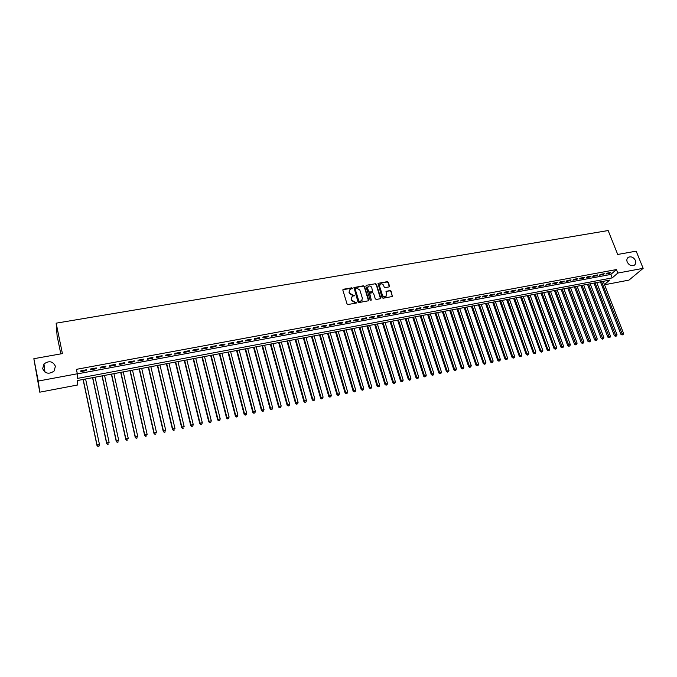 <?xml version="1.0" encoding="UTF-8"?>
<svg xmlns="http://www.w3.org/2000/svg" width="677" height="677" viewBox="0 0 677 677"><rect width="100%" height="100%" fill="white"/><g stroke="black" fill="none" stroke-linecap="round" stroke-linejoin="round"><path stroke-width="1.02" d="M352.438 288.258L351.727 287.827L343.417 289.265L342.858 290.162L347.022 303.888L348.046 304.515L356.39 303.017L356.771 302.382L354.985 302.137L351.727 300.148L351.38 299.006L352.116 296.568L354.596 295.307L352.819 295.062L349.569 293.073L349.222 291.931L349.933 289.528L352.438 288.258M352.252 288.808L351.524 288.174L342.85 289.773M356.584 302.941L354.985 302.137M354.409 295.857L352.819 295.062M627.207 261.999C629.009 265.206 631.345 266.289 634.222 265.257C635.762 264.191 636.168 262.608 635.432 260.493C633.621 257.285 631.277 256.202 628.4 257.26C626.885 258.318 626.487 259.9 627.207 261.999M42.659 368.635C45.198 373.721 48.989 374.542 54.033 371.081L55.429 366.299C52.84 361.188 49.023 360.401 43.988 363.955L42.659 368.635M388.987 286.921L389.503 286.041L388.302 282.275L387.303 281.666L378.003 283.35L382.056 297.618L383.064 298.235L392.372 296.492L391.137 291.161L390.138 290.543L385.992 291.347L386.491 294.377L385.873 296.424C384.375 297.127 383.216 296.687 382.395 295.113L379.585 286.219L380.178 284.205C381.676 283.494 382.843 283.925 383.673 285.499L384.138 286.98L385.137 287.59L388.987 286.921M604.443 284.577L609.596 280.134L77.5 380.525L77.618 384.985L39.782 392.178L33.85 358.7L62.411 353.597L56.149 323.174L608.149 230.544L617.712 254.459L636.168 251.167L643.15 268.337L628.984 280.109L604.519 284.763M33.85 358.7L38.242 381.058L77.322 373.78L77.44 378.409L612.186 277.908L617.813 273.059L643.15 268.337M77.322 373.882L610.815 274.447L616.425 269.564L76.391 369.346L77.322 373.78M616.425 269.564L617.813 273.059M364.48 286.413L363.473 285.796L353.995 287.522L357.972 301.925L358.988 302.551L368.483 300.774L368.711 300.004L364.48 286.413L363.261 286.143L353.758 287.886M366.375 285.288L375.447 283.722L376.446 284.332L380.711 297.855L380.186 298.752L376.294 299.446L375.286 298.828L373.56 293.319L372.553 292.701L369.659 293.285L371.224 299.793L371.064 300.334L370.141 299.987L365.834 286.176L366.375 285.288L375.447 283.722M86.664 369.735L80.842 370.81L80.851 371.588L86.664 370.514L86.664 369.735M96.32 367.941L90.532 369.016L90.523 369.794L96.295 368.72L96.32 367.941M105.908 366.164L100.162 367.23L100.128 368.009L105.866 366.942L105.908 366.164M115.428 364.395L109.725 365.453L109.674 366.24L115.369 365.182L115.428 364.395M124.89 362.635L119.22 363.693L119.152 364.471L124.813 363.422L124.89 362.635M134.291 360.892L128.664 361.941L128.571 362.728L134.19 361.679L134.291 360.892M143.634 359.165L138.04 360.198L137.93 360.985L143.516 359.952L143.634 359.165M152.917 357.439L147.349 358.471L147.222 359.259L152.774 358.226L152.917 357.439M162.133 355.73L156.607 356.754L156.463 357.541L161.972 356.517L162.133 355.73M171.289 354.029L165.806 355.044L165.637 355.84L171.112 354.816L171.289 354.029M180.395 352.345L174.937 353.352L174.751 354.147L180.192 353.132L180.395 352.345M189.433 350.661L184.017 351.668L183.814 352.463L189.221 351.456L189.433 350.661M198.42 348.993L193.038 349.992L192.81 350.788L198.183 349.789L198.42 348.993M207.348 347.343L201.991 348.333L201.754 349.129L207.094 348.13L207.348 347.343M216.217 345.693L210.902 346.683L210.64 347.47L215.946 346.489L216.217 345.693M225.026 344.06L219.746 345.042L219.475 345.837L224.747 344.855L225.026 344.06M233.785 342.435L228.538 343.408L228.251 344.204L233.489 343.231L233.785 342.435M242.493 340.819L237.272 341.783L236.967 342.579L242.171 341.614L242.493 340.819M251.142 339.211L245.954 340.176L245.633 340.971L250.803 340.015L251.142 339.211M259.731 337.62L254.586 338.576L254.239 339.372L259.384 338.415L259.731 337.62M268.27 336.037L263.158 336.985L262.794 337.781L267.906 336.833L268.27 336.037M276.758 334.455L271.672 335.403L271.299 336.207L276.377 335.259L276.758 334.455M285.195 332.898L280.143 333.829L279.753 334.633L284.797 333.693L285.195 332.898M293.581 331.341L288.554 332.272L288.148 333.076L293.166 332.136L293.581 331.341M301.908 329.792L296.915 330.714L296.492 331.518L301.477 330.596L301.908 329.792M310.193 328.252L305.225 329.174L304.794 329.978L309.744 329.056L310.193 328.252M318.418 326.729L313.485 327.643L313.036 328.447L317.962 327.533L318.418 326.729M326.593 325.214L321.693 326.119L321.228 326.923L326.119 326.018L326.593 325.214M334.726 323.699L329.851 324.605L329.377 325.409L334.235 324.511L334.726 323.699M342.807 322.201L337.967 323.098L337.468 323.911L342.3 323.005L342.807 322.201M350.838 320.712L346.023 321.609L345.515 322.413L350.322 321.516L350.838 320.712M358.818 319.231L354.037 320.119L353.512 320.923L358.285 320.035L358.818 319.231M366.756 317.758L362 318.639L361.459 319.451L366.206 318.562L366.756 317.758M374.643 316.294L369.913 317.174L369.363 317.978L374.085 317.107L374.643 316.294M382.48 314.839L377.783 315.71L377.216 316.523L381.904 315.651L382.48 314.839M390.274 313.392L385.602 314.263L385.027 315.067L389.69 314.204L390.274 313.392M398.025 311.962L393.379 312.816L392.787 313.629L397.424 312.766L398.025 311.962M405.726 310.531L401.106 311.386L400.505 312.19L405.108 311.335L405.726 310.531M413.376 309.11L408.79 309.956L408.172 310.768L412.75 309.914L413.376 309.11M420.984 307.697L416.423 308.543L415.796 309.355L420.349 308.509L420.984 307.697M428.549 306.292L424.022 307.13L423.379 307.942L427.898 307.104L428.549 306.292M436.073 304.895L431.571 305.733L430.91 306.546L435.413 305.708L436.073 304.895M443.553 303.508L439.068 304.337L438.4 305.149L442.876 304.32L443.553 303.508M450.984 302.128L446.532 302.957L445.847 303.77L450.298 302.941L450.984 302.128M458.38 300.757L453.945 301.578L453.251 302.391L457.677 301.57L458.38 300.757M465.725 299.395L461.325 300.216L460.614 301.02L465.014 300.207L465.725 299.395M473.028 298.041L468.653 298.853L467.934 299.666L472.309 298.853L473.028 298.041M480.298 296.695L475.939 297.499L475.212 298.312L479.561 297.499L480.298 296.695M487.516 295.35L483.192 296.154L482.447 296.966L486.771 296.162L487.516 295.35M494.692 294.021L490.393 294.817L489.64 295.629L493.939 294.833L494.692 294.021M501.835 292.692L497.561 293.488L496.791 294.3L501.065 293.505L501.835 292.692M508.935 291.381L504.678 292.168L503.908 292.98L508.156 292.185L508.935 291.381M515.992 290.069L511.761 290.856L510.983 291.66L515.205 290.882L515.992 290.069M523.016 288.766L518.802 289.544L518.007 290.357L522.212 289.578L523.016 288.766M529.989 287.471L525.809 288.25L525.005 289.054L529.177 288.284L529.989 287.471M536.929 286.185L532.774 286.955L531.953 287.767L536.108 286.997L536.929 286.185M543.834 284.899L539.696 285.669L538.867 286.481L542.996 285.711L543.834 284.899M550.697 283.629L546.584 284.391L545.747 285.203L549.851 284.442L550.697 283.629M557.518 282.36L553.431 283.121L552.584 283.934L556.663 283.172L557.518 282.36M564.305 281.099L560.234 281.86L559.38 282.673L563.442 281.911L564.305 281.099M571.058 279.846L567.013 280.6L566.141 281.412L570.178 280.659L571.058 279.846M577.769 278.602L573.741 279.347L572.869 280.16L576.88 279.415L577.769 278.602M584.437 277.367L580.443 278.112L579.554 278.924L583.549 278.179L584.437 277.367M591.08 276.131L587.094 276.876L586.206 277.688L590.175 276.944L591.08 276.131M597.681 274.913L593.721 275.641L592.815 276.453L596.767 275.725L597.681 274.913M604.239 273.694L600.304 274.422L599.39 275.234L603.325 274.507L604.239 273.694M605.932 274.016L609.842 273.288L610.772 272.484L606.863 273.203L605.932 274.016M77.5 380.533L83.059 379.484M83.203 379.45L97.031 445.001L99.46 444.484L85.59 379.002L92.563 377.69L106.67 443.57L106.712 442.944L109.115 442.436L95.102 377.207L101.999 375.904L116.258 441.531L116.326 440.905L118.712 440.397L104.546 375.422L111.375 374.136L125.787 439.508L125.871 438.882L128.249 438.374L113.922 373.653L120.692 372.384L135.256 437.494L135.358 436.868L137.719 436.369L123.248 371.893L129.95 370.632L144.658 435.497L144.776 434.871L147.129 434.372L132.506 370.15L139.149 368.897L154.001 433.517L154.144 432.882L156.472 432.391L141.713 368.406L148.288 367.171M148.576 367.112L163.445 430.91L165.755 430.42L150.853 366.689L157.369 365.462L172.5 429.59L172.677 428.947L174.979 428.465L159.941 364.971L166.39 363.761L181.656 427.644L181.859 427.001L184.144 426.518L168.971 363.27L175.351 362.068L190.762 425.706L190.982 425.063L193.25 424.581L177.941 361.577L184.262 360.384L199.808 423.785L200.045 423.142L202.296 422.668L186.852 359.893L193.114 358.717L208.787 421.881L209.041 421.238L211.283 420.755L195.712 358.226L201.907 357.058M202.321 356.974L217.994 419.334L220.22 418.86L204.513 356.559L210.657 355.408M211.08 355.323L226.88 417.447L229.088 416.981L213.263 354.909L219.34 353.766L235.401 416.228L235.706 415.576L237.906 415.111L221.954 353.267L227.971 352.142L244.16 414.366L244.482 413.715L246.665 413.249L230.595 351.642L236.552 350.517L252.859 412.521L253.206 411.861L255.373 411.404L239.176 350.017L245.082 348.909L261.508 410.685L261.872 410.025L264.022 409.568L247.706 348.41L253.553 347.309L270.106 408.857L270.478 408.197L272.619 407.749L256.185 346.81M256.185 346.819L261.982 345.719M262.507 345.617L279.034 406.386L281.167 405.929L264.614 345.219L270.351 344.144L287.124 405.244L287.539 404.584L289.654 404.135L272.992 343.645L278.67 342.57L295.561 403.45L295.984 402.79L298.092 402.341L281.31 342.071L286.938 341.013L303.939 401.673L304.379 401.004L306.469 400.564L289.587 340.514L295.155 339.465L312.275 399.904L312.723 399.235L314.805 398.795L297.804 338.957L303.33 337.925L320.551 398.144L321.016 397.475L323.09 397.035L305.979 337.417L311.445 336.393L328.777 396.4L329.259 395.723L331.315 395.292L314.103 335.885L319.519 334.87L336.951 394.657L339.499 393.557L322.176 334.362L327.541 333.355L345.084 392.931L347.623 391.831L330.207 332.847L335.521 331.848M336.198 331.713L353.69 390.544L355.704 390.121L338.187 331.341L343.442 330.351L361.188 389.512L363.735 388.412L346.116 329.843M346.116 329.851L351.329 328.861L369.168 387.819L371.715 386.719L354.003 328.353L359.157 327.389L377.097 386.135L379.645 385.035L361.84 326.881L366.951 325.916L384.985 384.46L387.532 383.36L369.625 325.409L374.686 324.461L392.821 382.793L395.368 381.701L377.368 323.945L382.387 323.005L400.606 381.143L403.162 380.051L385.069 322.497L390.037 321.558L408.349 379.501L410.905 378.401L392.728 321.05L397.644 320.128L416.05 377.859L418.606 376.767L400.335 319.612L405.21 318.698L423.7 376.234L426.256 375.151L407.901 318.19L412.725 317.285M413.545 317.124L431.968 373.932L433.864 373.535L415.424 316.768L420.197 315.871L438.865 373.019L441.429 371.927L422.897 315.355L427.636 314.466L446.388 371.419L448.953 370.336L430.335 313.959L435.023 313.07L453.861 369.837L456.425 368.745L437.723 312.562L442.369 311.691L461.291 368.254L463.855 367.171L445.077 311.175L449.672 310.311L468.67 366.689L471.243 365.605L452.38 309.795L456.941 308.94L476.016 365.123L478.588 364.048L459.649 308.424L464.16 307.578L483.319 363.574L485.891 362.5L466.868 307.062L471.344 306.224M472.258 306.046L491.333 361.34L493.144 360.959L474.052 305.708L478.478 304.878L497.79 360.502L500.362 359.428L481.195 304.362L485.578 303.533L504.966 358.979L507.538 357.905L488.295 303.017M488.295 303.025L492.644 302.204L512.1 357.464L514.672 356.39L495.361 301.688L499.66 300.876L519.191 355.958L521.772 354.883L502.385 300.36L506.641 299.564L526.249 354.46L528.822 353.386L509.366 299.048L513.589 298.252L533.264 352.971L535.837 351.896L516.306 297.736L520.495 296.949L540.238 351.49L542.81 350.415L523.211 296.433M523.219 296.433L527.358 295.654L547.168 350.017L549.749 348.951L530.083 295.138L534.187 294.368L554.065 348.553L556.646 347.487L536.912 293.843L540.974 293.082L560.92 347.098L563.501 346.032L543.699 292.566L547.727 291.812M548.768 291.609L568.612 344.94L570.313 344.585L550.46 291.288L554.446 290.543L574.519 344.204L577.1 343.146L557.171 290.027L561.123 289.282L581.264 342.774L583.836 341.716L563.856 288.766L567.766 288.03L587.966 341.352L590.547 340.294L570.499 287.513L574.375 286.786M577.109 286.269L580.942 285.542L601.261 338.525L603.842 337.468L583.676 285.025L587.475 284.306L607.861 337.129L610.442 336.071L590.217 283.79L593.974 283.088L614.42 335.733L617.001 334.675L596.716 282.563L600.44 281.86L620.936 334.345L623.517 333.296L603.182 281.344M56.149 323.174L57.096 335.8L60.812 353.885M39.782 392.178L38.242 381.058M610.815 274.447L612.186 277.908M86.664 370.514L86.504 369.76M96.295 368.72L96.134 367.975M105.866 366.942L105.697 366.198M115.369 365.182L115.2 364.438M124.813 363.422L124.644 362.686M134.19 361.679L134.029 360.943M143.516 359.952L143.346 359.216M152.774 358.226L152.604 357.498M161.972 356.517L161.803 355.789M171.112 354.816L170.942 354.096M180.192 353.132L180.023 352.412M189.221 351.456L189.044 350.737M198.183 349.789L198.006 349.07M207.094 348.13L206.917 347.419M215.946 346.489L215.768 345.778M224.747 344.855L224.561 344.144M233.489 343.231L233.303 342.52M242.171 341.614L241.985 340.912M250.803 340.015L250.617 339.312M259.384 338.415L259.189 337.721M267.906 336.833L267.711 336.139M276.377 335.259L276.182 334.565M284.797 333.693L284.602 333.008M293.166 332.136L292.972 331.451M301.477 330.596L301.282 329.911M309.744 329.056L309.55 328.379M317.962 327.533L317.758 326.847M326.119 326.018L325.925 325.332M334.235 324.511L334.032 323.834M342.3 323.005L342.097 322.337M350.322 321.516L350.119 320.847M358.285 320.035L358.082 319.366M366.206 318.562L366.003 317.902M374.085 317.107L373.873 316.438M381.904 315.651L381.701 314.983M389.69 314.204L389.478 313.544M397.424 312.766L397.213 312.105M405.108 311.335L404.897 310.684M412.75 309.914L412.538 309.262M420.349 308.509L420.138 307.857M427.898 307.104L427.686 306.453M435.413 305.708L435.193 305.056M442.876 304.32L442.656 303.677M450.298 302.941L450.078 302.297M457.677 301.57L457.457 300.926M465.014 300.207L464.794 299.564M472.309 298.853L472.089 298.218M479.561 297.499L479.341 296.873M486.771 296.162L486.543 295.527M493.939 294.833L493.719 294.199M501.065 293.505L500.845 292.879M508.156 292.185L507.928 291.567M515.205 290.882L514.977 290.255M522.212 289.578L521.984 288.952M529.177 288.284L528.949 287.666M536.108 286.997L535.879 286.379M542.996 285.711L542.768 285.102M549.851 284.442L549.622 283.824M556.663 283.172L556.435 282.563M563.442 281.911L563.213 281.302M570.178 280.659L569.949 280.058M576.88 279.415L576.652 278.814M583.549 278.179L583.312 277.578M590.175 276.944L589.946 276.343M596.767 275.725L596.53 275.124M603.325 274.507L603.089 273.906M609.842 273.288L609.605 272.696M349.315 290.289L349.222 291.931M352.607 295.4L349.357 293.412L349.01 292.278M351.49 297.321L351.38 299.006M354.773 302.475L351.524 300.486L351.168 299.344M368.5 300.757L364.268 286.752M355.501 288.284L355.12 288.91L358.81 300.893L359.521 301.333L361.645 300.698L362.39 298.252L359.859 290.069L356.627 288.089L355.501 288.284M362.051 300.309L360.435 301.46L358.598 301.231L354.909 289.257M380.491 298.616L376.226 284.678L375.219 284.069M369.414 293.64L371.224 299.793M371.775 287.615C370.937 286.024 369.76 285.592 368.246 286.329L367.645 288.334L368.627 291.482L369.634 292.1L372.528 291.516L371.775 287.615M367.729 286.963L367.645 288.334M372.545 291.499L369.414 292.439L368.406 291.821L367.433 288.681M379.67 284.814L379.585 286.219M386.152 296.171L385.645 296.763C384.138 297.465 382.979 297.025 382.166 295.451L379.357 286.557M392.372 296.492L390.908 291.499L389.91 290.882L385.992 291.347M389.283 286.794L388.073 282.622L387.075 282.013L378.003 283.35M83.059 379.475L97.014 445.618L97.031 445.001L97.996 446.456L98.969 445.999L98.004 446.202M98.969 445.999L99.46 444.484L98.96 446.245M97.996 446.456L97.014 445.618M92.724 377.656L106.712 442.944L107.651 444.4L108.633 443.943L107.668 444.146M107.651 444.4L106.67 443.57M102.185 375.87L116.326 440.905L117.248 442.352L118.23 441.903L117.273 442.106M117.248 442.352L116.258 441.531M111.587 374.093L125.871 438.882L126.777 440.329L127.767 439.872L126.819 440.075M126.777 440.329L125.787 439.508M120.921 372.333L135.358 436.868L136.246 438.315L137.236 437.858L136.289 438.061M136.246 438.315L135.256 437.494M130.196 370.581L144.776 434.871L145.657 436.31L146.647 435.861L145.707 436.056M145.657 436.31L144.658 435.497M139.42 368.847L154.144 432.882L154.999 434.321L155.989 433.872L155.058 434.067M154.999 434.321L154.001 433.517M148.28 367.171L163.275 431.545L163.445 430.91L164.291 432.349L165.281 431.901L164.35 432.095M164.291 432.349L163.275 431.545M157.673 365.402L172.677 428.947L173.515 430.386L174.505 429.937L173.583 430.132M173.515 430.386L172.5 429.59M166.72 363.693L181.859 427.001L182.68 428.439L183.67 427.982L182.756 428.177M182.68 428.439L181.656 427.644M175.707 362L190.982 425.063L191.777 426.502L192.776 426.053L191.87 426.239M193.25 424.581L192.776 426.053M191.777 426.502L190.762 425.706M184.635 360.316L200.045 423.142L200.824 424.572L201.822 424.124L200.925 424.318M202.296 422.668L201.822 424.124M200.824 424.572L199.808 423.785M193.504 358.641L209.041 421.238L209.819 422.66L210.818 422.211L209.921 422.406M211.283 420.755L210.818 422.211M209.819 422.66L208.787 421.881M201.907 357.05L217.715 419.985L217.994 419.334L218.747 420.764L219.746 420.315L218.857 420.502M220.22 418.86L219.746 420.315M218.747 420.764L217.715 419.985M210.649 355.4L226.583 418.098L226.88 417.447L227.616 418.877L228.623 418.428L227.734 418.614M229.088 416.981L228.623 418.428M227.616 418.877L226.583 418.098M219.788 353.682L235.706 415.576L236.434 416.998L237.441 416.55L236.561 416.736M237.906 415.111L237.441 416.55M236.434 416.998L235.401 416.228M228.437 352.048L244.482 413.715L245.201 415.136L246.2 414.688L245.328 414.874M246.665 413.249L246.2 414.688M245.201 415.136L244.16 414.366M237.035 350.424L253.206 411.861L253.9 413.283L254.907 412.835L254.044 413.021M255.373 411.404L254.907 412.835M253.9 413.283L252.859 412.521M245.582 348.816L261.872 410.025L262.558 411.447L263.565 410.998L262.701 411.184M264.022 409.568L263.565 410.998M262.558 411.447L261.508 410.685M254.07 347.208L270.478 408.197L271.147 409.61L272.162 409.17L271.299 409.348M272.619 407.749L272.162 409.17M271.147 409.61L270.106 408.857M261.974 345.719L278.645 407.046L279.034 406.386L279.694 407.799L280.701 407.351L279.855 407.537M281.167 405.929L280.701 407.351M279.694 407.799L278.645 407.046M270.902 344.034L287.539 404.584L288.182 405.988L289.189 405.548L288.343 405.726M289.654 404.135L289.189 405.548M288.182 405.988L287.124 405.244M279.237 342.46L295.984 402.79L296.619 404.194L297.626 403.754L296.788 403.932M298.092 402.341L297.626 403.754M296.619 404.194L295.561 403.45M287.522 340.903L304.379 401.004L305.005 402.409L306.012 401.969L305.183 402.146M306.469 400.564L306.012 401.969M305.005 402.409L303.939 401.673M295.756 339.346L312.723 399.235L313.333 400.64L314.348 400.2L313.519 400.378M314.805 398.795L314.348 400.2M313.333 400.64L312.275 399.904M303.939 337.806L321.016 397.475L321.617 398.88L322.633 398.44L321.803 398.609M323.09 397.035L322.633 398.44M321.617 398.88L320.551 398.144M312.08 336.266L329.259 395.723L329.843 397.128L330.858 396.688L330.037 396.857M331.315 395.292L330.858 396.688M329.843 397.128L328.777 396.4M320.162 334.743L337.451 393.989L338.026 395.385L339.042 394.945L338.229 395.123M339.499 393.557L339.042 394.945M338.026 395.385L336.951 394.657M328.201 333.228L345.592 392.262L346.15 393.659L347.174 393.219L346.362 393.388M347.623 391.831L347.174 393.219M346.15 393.659L345.084 392.931M335.513 331.848L353.157 391.221L353.69 390.544L354.232 391.941L355.256 391.501L354.443 391.67M355.704 390.121L355.256 391.501M354.232 391.941L353.157 391.221M344.136 330.215L361.73 388.835L362.263 390.231L363.287 389.791L362.483 389.96M363.735 388.412L363.287 389.791M362.263 390.231L361.188 389.512M352.032 328.726L369.727 387.142L370.243 388.53L371.267 388.09L370.471 388.26M371.715 386.719L371.267 388.09M370.243 388.53L369.168 387.819M359.885 327.245L377.673 385.458L378.181 386.846L379.205 386.406L378.409 386.575M379.645 385.035L379.205 386.406M378.181 386.846L377.097 386.135M367.687 325.772L385.568 383.783L386.068 385.171L387.083 384.731L386.305 384.9M387.532 383.36L387.083 384.731M386.068 385.171L384.985 384.46M375.439 324.308L393.413 382.116L393.904 383.495L394.928 383.064L394.141 383.224M395.368 381.701L394.928 383.064M393.904 383.495L392.821 382.793M383.148 322.861L401.224 380.457L401.698 381.845L402.722 381.405L401.943 381.566M403.162 380.051L402.722 381.405M401.698 381.845L400.606 381.143M390.815 321.414L408.976 378.815L409.441 380.195L410.465 379.755L409.695 379.924M410.905 378.401L410.465 379.755M409.441 380.195L408.349 379.501M398.44 319.976L417.142 378.553L418.166 378.121L417.396 378.282M418.606 376.767L418.166 378.121M417.142 378.553L416.05 377.859M406.014 318.545L424.792 376.928L425.816 376.488L425.054 376.657M426.256 375.151L425.816 376.488M424.792 376.928L423.7 376.234M412.725 317.276L431.308 374.618L431.968 373.932L432.4 375.312L433.424 374.872L432.671 375.033M433.864 373.535L433.424 374.872M432.4 375.312L431.308 374.618M421.035 315.71L439.965 373.704L440.989 373.264L440.236 373.425M441.429 371.927L440.989 373.264M439.965 373.704L438.865 373.019M428.482 314.306L447.489 372.105L448.512 371.665L447.759 371.825M448.953 370.336L448.512 371.665M447.489 372.105L446.388 371.419M435.878 312.909L454.961 370.514L455.985 370.074L455.24 370.234M456.425 368.745L455.985 370.074M454.961 370.514L453.861 369.837M443.24 311.522L462.391 368.931L463.415 368.5L462.679 368.652M463.855 367.171L463.415 368.5M462.391 368.931L461.291 368.254M450.56 310.142L469.779 367.357L470.803 366.926L470.066 367.078M471.243 365.605L470.803 366.926M469.779 367.357L468.67 366.689M457.83 308.763L477.124 365.792L478.148 365.36L477.42 365.521M478.588 364.048L478.148 365.36M477.124 365.792L476.016 365.123M465.065 307.4L484.427 364.243L485.451 363.811L484.724 363.964M485.891 362.5L485.451 363.811M484.427 364.243L483.319 363.574M471.336 306.216L490.58 362.034L491.333 361.34L491.688 362.694L492.712 362.263L491.993 362.423M493.144 360.959L492.712 362.263M491.688 362.694L490.58 362.034M479.418 304.692L498.907 361.163L499.931 360.731L499.211 360.883M500.362 359.428L499.931 360.731M498.907 361.163L497.79 360.502M486.526 303.355L506.083 359.631L507.115 359.208L506.396 359.36M507.538 357.905L507.115 359.208M506.083 359.631L504.966 358.979M493.601 302.018L513.217 358.116L514.249 357.684L513.538 357.837M514.672 356.39L514.249 357.684M513.217 358.116L512.1 357.464M500.633 300.69L520.308 356.61L521.341 356.178L520.638 356.33M521.772 354.883L521.341 356.178M520.308 356.61L519.191 355.958M507.623 299.369L527.366 355.103L528.398 354.68L527.696 354.824M528.822 353.386L528.398 354.68M527.366 355.103L526.249 354.46M514.579 298.058L534.381 353.614L535.414 353.182L534.712 353.335M535.837 351.896L535.414 353.182M534.381 353.614L533.264 352.971M521.493 296.754L541.355 352.133L542.387 351.702L541.693 351.854M542.81 350.415L542.387 351.702M541.355 352.133L540.238 351.49M528.365 295.46L548.294 350.652L549.326 350.229L548.632 350.373M549.749 348.951L549.326 350.229M548.294 350.652L547.168 350.017M535.211 294.165L555.191 349.188L556.223 348.765L555.529 348.909M556.646 347.487L556.223 348.765M555.191 349.188L554.065 348.553M542.006 292.887L562.392 347.445L562.045 347.733L563.078 347.301L562.392 347.445M563.501 346.032L563.078 347.301M562.045 347.733L560.92 347.098M547.727 291.804L567.741 345.642L568.612 344.94L568.866 346.277L569.899 345.854L569.213 345.998M570.313 344.585L569.899 345.854M568.866 346.277L567.741 345.642M555.495 290.34L576 344.551L575.645 344.838L576.677 344.407L576 344.551M577.1 343.146L576.677 344.407M575.645 344.838L574.519 344.204M562.189 289.079L582.753 343.121L582.389 343.4L583.422 342.977L582.753 343.121M583.836 341.716L583.422 342.977M582.389 343.4L581.264 342.774M568.841 287.827L589.455 341.69L589.1 341.978L590.132 341.546L589.455 341.69M590.547 340.294L590.132 341.546M589.1 341.978L587.966 341.352M574.367 286.777L594.634 339.93L597.216 338.872L577.109 286.261M575.458 286.574L596.132 340.277L595.768 340.556L596.801 340.133L596.132 340.277M597.216 338.872L596.801 340.133M595.768 340.556L594.634 339.93M582.034 285.33L602.767 338.864L602.395 339.143L603.427 338.72L602.767 338.864M603.842 337.468L603.427 338.72M602.395 339.143L601.261 338.525M588.584 284.095L609.368 337.459L608.995 337.738L610.028 337.324L609.368 337.459M610.442 336.071L610.028 337.324M608.995 337.738L607.861 337.129M595.091 282.868L615.926 336.063L615.554 336.342L616.586 335.927L615.926 336.063M617.001 334.675L616.586 335.927M615.554 336.342L614.42 335.733M601.565 281.649L622.459 334.675L622.078 334.954L623.111 334.54L622.459 334.675M623.517 333.296L623.111 334.54M622.078 334.954L620.936 334.345M44.927 372.054L43.988 363.955M627.562 257.996L628.4 257.26"/></g></svg>
